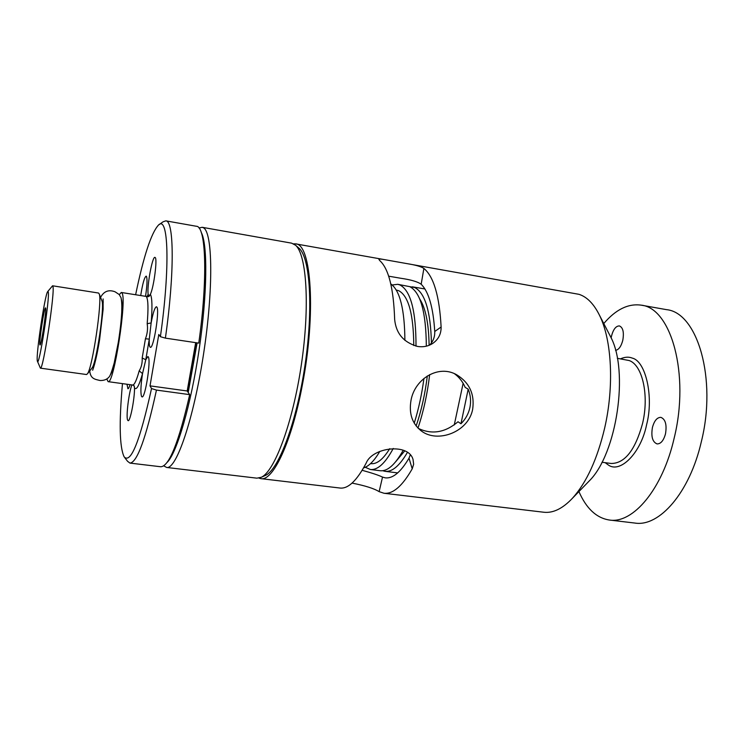 <?xml version="1.0" encoding="UTF-8"?>
<svg xmlns="http://www.w3.org/2000/svg" width="744" height="744" viewBox="0 0 744 744"><rect width="100%" height="100%" fill="white"/><g stroke="black" fill="none" stroke-linecap="round" stroke-linejoin="round"><path stroke-width="1.12" d="M620.543 358.831C624.839 356.906 628.782 356.674 632.372 358.134C645.792 361.249 653.92 397.045 646.61 424.666C640.956 453.105 620.003 473.947 608.155 464.87L605.179 462.675M293.582 243.827L295.628 243.874C311.411 243.614 316.219 313.922 302.371 384.881C291.843 441.638 273.057 481.415 260.893 478.643L340.092 488.045C348.229 488.92 356.934 480.578 366.206 463.028C372.381 447.311 408.633 442.661 413.06 459.578L413.645 464.275L412.223 468.813C402.346 486.074 392.934 494.221 383.997 493.263L379.142 491.644C374.055 488.501 365.025 485.655 352.061 483.098M383.997 493.263L543.771 512.235C553.09 513.314 562.678 508.626 572.536 498.154C586.588 482.475 597.293 459.122 604.649 428.107C614.293 386.303 611.819 339.962 599.571 315.419C593.898 303.933 587.035 296.903 578.981 294.326L407.108 263.646C415.422 264.957 421.02 266.547 423.885 268.417C433.715 276.545 439.462 296.075 441.118 327.016C441.211 334.084 438.318 339.627 432.431 343.626C428.098 346.313 423.215 347.271 417.775 346.49C403.76 342.566 396.05 333.554 394.655 319.455C393.595 288.254 388.628 268.64 379.775 260.605L378.891 259.358C379.161 258.866 381.17 258.977 384.908 259.702L407.108 263.646M472.673 409.228C468.553 432.013 437.649 443.498 421.43 431.018C412.241 423.857 408.763 413.655 410.995 400.412C414.752 378.715 438.737 364.058 456.965 374.948C469.511 382.807 474.746 394.236 472.673 409.228M260.893 478.643L258.931 478.094M469.92 407.498C471.175 401.221 470.599 395.111 468.19 389.159L460.973 423.755C465.549 419.198 468.525 413.776 469.92 407.498M454.472 373.711C459.243 377.255 462.815 381.812 465.167 387.373L468.19 389.159M429.632 345.095C433.241 341.273 434.942 336.734 434.738 331.489C433.241 307.505 428.721 291.76 421.178 284.245C417.719 281.725 410.893 279.725 400.7 278.256L388.675 276.182M198.974 227.98L202.173 227.292L291.657 243.167L295.582 245.26C306.714 254.82 309.997 306.649 301.367 364.672C292.829 422.713 274.685 471.371 261.256 477.295L256.894 478.169L166.647 467.455L163.782 465.874M202.173 227.292L203.317 227.72C212.71 231.821 213.602 288.942 203.531 354.181C193.57 419.458 176.254 469.78 166.647 467.455M409.87 286.7L414.622 287.491C424.973 292.708 430.581 311.187 431.446 342.938M188.213 392.469L197.123 342.872M609.317 520.019L634.911 523.06C659.286 527.105 689.614 492.742 701.285 441.917C717.207 378.557 697.333 312.48 666.485 309.644L641.105 305.142C671.032 307.793 689.986 374.167 674.185 438.049C662.579 489.273 632.939 523.99 609.317 520.019C596.418 517.973 586.291 508.487 578.925 491.579M665.499 433.826C666.977 424.685 665.434 419.188 660.867 417.356C657.073 417.365 654.264 420.741 652.423 427.484C650.944 436.579 652.497 442.057 657.091 443.917C660.83 443.926 663.629 440.569 665.499 433.826M615.539 350.35C618.748 349.81 621.175 346.434 622.812 340.213C624.142 332.215 622.998 327.453 619.361 325.918C615.911 325.956 613.298 329.332 611.512 336.037L611.159 337.943M392.2 284.98L397.78 284.31L399.993 284.98C410.707 290.709 416.045 311.094 416.008 346.146M426.331 346.183C426.042 312.099 420.518 292.252 409.767 286.654L397.78 284.31M413.776 345.504C413.497 314.266 408.512 296.019 398.849 290.764L396.245 290.021M195.681 342.659L187.2 390.981L189.692 394.636L156.454 390.089C146.019 438.132 137.184 462.47 129.958 463.094L127.568 461.308L124.685 457.56M189.692 394.636C178.802 442.224 169.186 466.274 160.844 466.767L129.958 463.094M145.443 338.762L149.284 339.125L151.144 322.933C153.041 312.74 154.808 307.346 156.426 306.761L156.761 306.974C159.904 309.448 153.608 349.001 150.362 347.299L149.953 346.983C149.349 345.96 149.126 343.337 149.284 339.125L145.778 359.743L147.842 356.534L148.27 356.878C151.181 360.133 145.182 398.524 142.03 396.887L141.537 396.431C140.439 392.851 140.774 385.234 142.532 373.59L145.778 359.743L142.188 357.957L145.443 338.762C147.386 333.758 147.963 328.736 147.182 323.705C148.409 308.983 148.205 300.083 146.559 296.986L147.182 296.558L146.661 296.596M147.256 296.159L148.177 294.326C146.745 286.831 152.353 256.066 154.938 257.377L155.161 257.489C157.57 258.559 153.831 287.361 150.372 294.308L148.949 296.047L148.177 294.326L147.21 296.196M140.709 295.554C142.588 283.706 144.401 277.233 146.15 276.136L146.382 276.275C147.452 278.6 147.173 285.287 145.545 296.317M130.06 384.667C129.205 387.429 128.489 388.796 127.912 388.759L127.001 384.248M119.3 294.624L121.291 292.476L121.849 292.885C127.391 297.47 113.73 385.466 108.103 381.653L132.655 385.02L133.985 385.634L134.525 387.94L134.218 385.997M132.655 385.02C134.385 385.057 136.571 380.342 139.184 370.865L142.532 373.59C139.1 385.718 136.431 390.507 134.525 387.94C134.655 399.017 130.181 421.811 128.126 420.676L127.652 420.165C125.876 416.956 128.842 392.413 131.893 384.918M108.103 381.653L106.82 379.012M47.821 291.443L52.573 285.789L98.58 293.043L99.25 294.001C102.402 300.762 92.414 368.243 87.439 373.804L86.527 374.53L40.39 368.15L37.479 361.361M52.573 285.789L52.843 286.152C55.4 290.169 43.068 371.284 40.39 368.15M37.312 360.831C35.852 355.093 44.807 295.061 47.635 291.667L48.193 291.722C50.304 295.935 38.772 369.703 37.367 361.091L37.312 360.831M45.617 308.081C46.621 310.341 41.162 346.23 39.999 344.956L39.86 344.667C38.976 341.691 44.305 306.835 45.486 307.877L45.617 308.081M121.867 304.175L121.728 312.145C121.253 320.934 120.128 330.931 118.343 342.138L114.213 362.942L111.972 370.81M110.345 374.864C115.739 366.932 124.341 308.816 121.477 299.627M147.182 323.705L151.144 322.933C152.436 307.16 152.176 297.619 150.372 294.308L149.032 296.419L146.559 296.986M139.184 370.865C141.425 367.257 142.43 362.96 142.188 357.957M159.151 224.614L162.983 221.861L165.791 220.847C174.096 220.391 174.701 273.029 165.391 338.129L160.397 336.697C170.385 266.612 168.367 214.579 158.416 225.134C151.209 233.067 143.611 256.271 135.622 294.745M156.454 390.089L151.525 388.554L150.018 385.866L158.798 334.493L160.397 336.697M122.472 383.625C118.975 422.769 119.533 447.172 124.146 456.853C130.767 464.024 139.891 441.257 151.525 388.554M165.791 220.847L196.425 226.278C205.995 226.064 207.939 278.535 198.76 343.114L165.391 338.129M187.2 390.981L150.018 385.866M370.568 463.596L370.977 463.652C376.882 464.321 383.132 459.327 389.735 448.669M363.593 467.864C368.838 466.339 374.241 460.852 379.812 451.394M404.894 340.38C404.624 309.337 399.928 290.523 390.805 283.92M393.251 448.455C385.262 463.261 377.645 470.273 370.382 469.511L365.239 467.26M370.382 469.511L380.184 470.729C387.503 471.51 395.176 464.675 403.192 450.222M414.241 423.141C418.574 409.247 421.82 394.339 423.959 378.398M603.775 323.566C615.725 309.513 628.169 303.375 641.105 305.142M395.585 461.866L404.717 450.892M416.147 425.949C421.355 410.753 425.075 394.088 427.316 375.962M429.111 345.309C428.739 323.435 425.605 307.969 419.69 298.93M201.187 232.305C207.799 243.976 207.381 294.01 199.132 349.55C190.948 405.108 176.858 453.115 167.149 462.368M429.669 374.604C427.363 393.911 423.466 411.73 417.979 428.051M407.377 452.454C399.584 465.818 392.144 472.105 385.048 471.333L382.649 470.719M454.259 424.964L463.14 383.3M418.342 428.423C431.976 434.822 445.2 432.599 458.016 421.755L460.973 423.755M587.221 483.033L589.378 480.81C616.869 453.608 629.108 370.893 610.666 336.902L609.243 334.149M264.79 475.714L265.515 475.388C278.814 469.511 296.67 421.913 305.012 365.211C313.438 308.537 310.136 257.805 299.107 248.319L298.511 247.798M362.151 470.301C372.084 473.035 378.873 475.304 382.518 477.099L385.373 477.862C392.86 478.68 400.737 472.124 409.005 458.164L410.251 454.956M601.961 462.247L611.131 463.475C624.746 463.484 635.209 450.185 642.537 423.578C649.354 395.417 642.453 364.96 629.173 360.542L617.334 358.31M91.791 368.289L92.098 367.899C96.385 363.053 104.69 306.881 101.993 301.004L101.816 300.539M196.676 342.798L187.832 391.902M409.005 458.164L412.223 468.813M382.518 477.099L379.142 491.644M421.178 284.245L423.885 268.417M434.738 331.489L441.118 327.016M103.314 302.036L101.993 301.004L99.25 294.001M412.343 286.812L424.908 288.97M121.291 292.476L146.819 296.521M93.66 367.294L92.107 367.908L87.439 373.804M92.795 370.028L92.591 370.205C92.405 370.726 95.623 364.225 99.659 339.273L103.128 309.272L103.128 298.93M100.58 297.405C103.835 291.257 108.671 289.388 115.06 291.788L119.235 294.55L121.04 297.721C121.756 301.255 121.979 306.063 121.728 312.145M89.708 370.931C90.591 378.733 94.553 379.226 100.087 380.51C103.946 380.621 106.913 379.487 108.968 377.106C110.056 376.269 111.805 371.544 114.213 362.942M385.048 471.333L397.696 472.905M299.107 248.319L295.582 245.26M265.515 475.388L261.256 477.295M610.666 336.902L599.571 315.419M589.378 480.81L572.536 498.154M421.43 431.018L420.332 430.19M384.908 259.702L295.628 243.874"/></g></svg>
